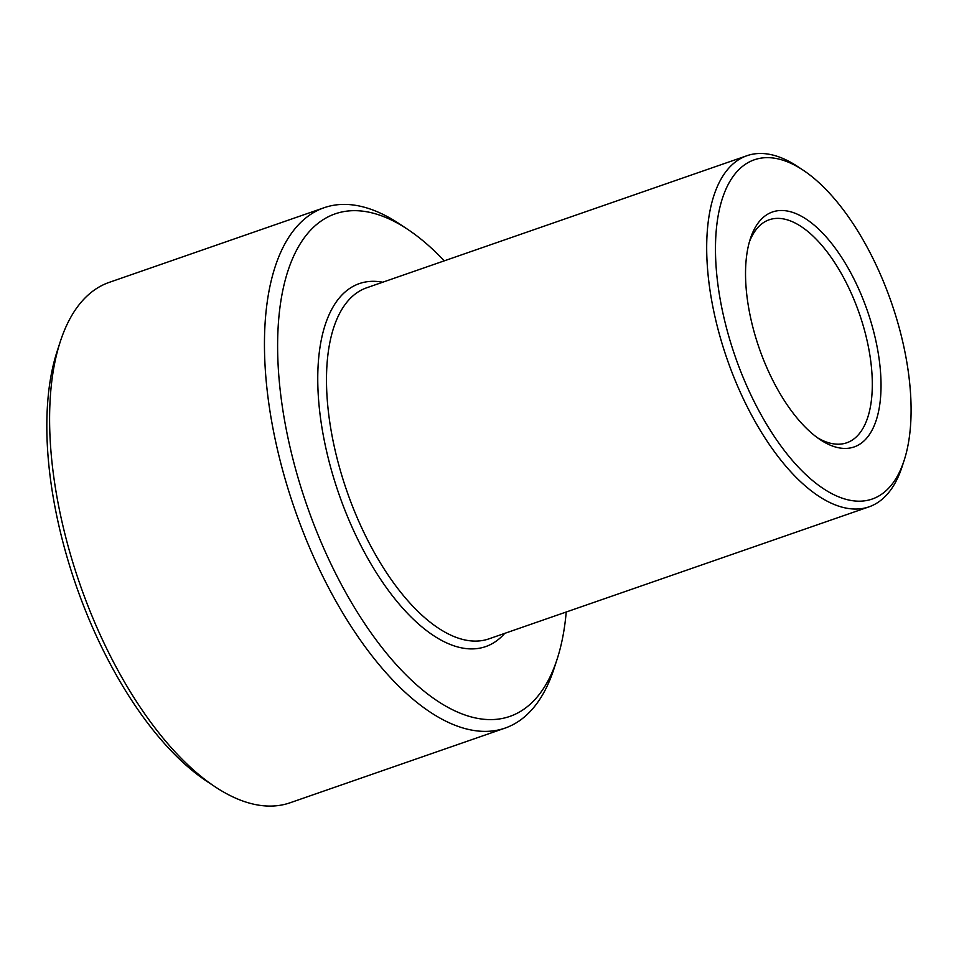 <?xml version="1.0" encoding="UTF-8"?>
<svg xmlns="http://www.w3.org/2000/svg" width="959" height="959" viewBox="0 0 959 959"><rect width="100%" height="100%" fill="white"/><g stroke="black" fill="none" stroke-linecap="round" stroke-linejoin="round"><path stroke-width="1.44" d="M444.257 260.848A266.027 122.428 70.8 0 0 407.815 229.441L399.364 223.831A275.473 126.768 70.8 0 0 324.202 207.695L109.278 282.354A275.473 126.768 70.8 0 0 60.297 341.596L57.156 351.246A266.027 122.428 70.8 0 0 206.449 781.046L214.888 786.656A275.473 126.768 70.8 0 0 290.05 802.791L504.973 728.133A275.473 126.768 70.8 0 0 553.954 668.891L557.095 659.253A266.027 122.428 70.8 0 0 566.23 612.01M877.341 348.093A124.358 57.228 70.8 0 0 814.922 225.761A124.358 57.228 70.8 0 0 750.358 238.719A124.358 57.228 70.8 0 0 820.149 439.63A124.358 57.228 70.8 0 0 877.341 348.093M817.284 437.64A118.053 54.327 70.8 0 0 846.725 442.794A118.053 54.327 70.8 0 0 868.806 348.98A118.053 54.327 70.8 0 0 769.262 219.755A118.053 54.327 70.8 0 0 749.351 242.052M905.787 356.364A179.573 82.642 70.8 0 0 803.354 170.318A179.573 82.642 70.8 0 0 715.642 240.134A179.573 82.642 70.8 0 0 792.026 460.044A179.573 82.642 70.8 0 0 904.121 460.452A179.573 82.642 70.8 0 0 905.787 356.364M60.297 341.596A275.473 126.768 70.8 0 0 214.888 786.656M803.354 170.318L797.72 166.578A185.866 85.543 70.8 0 0 747.013 155.694A185.866 85.543 70.8 0 0 727.186 359.337A185.866 85.543 70.8 0 0 868.974 506.855A185.866 85.543 70.8 0 0 902.035 466.877L904.121 460.452M407.815 229.441A266.027 122.428 70.8 0 0 277.87 332.857A266.027 122.428 70.8 0 0 391.032 658.653A266.027 122.428 70.8 0 0 557.095 659.253M324.202 207.695A275.473 126.768 70.8 0 0 294.833 509.517A275.473 126.768 70.8 0 0 504.973 728.133M747.013 155.694L366.806 287.748A185.866 85.543 70.8 0 0 346.99 491.404A185.866 85.543 70.8 0 0 488.778 638.91L868.974 506.855M382.737 282.222A192.172 88.432 70.8 0 0 338.971 494.185A192.172 88.432 70.8 0 0 504.71 633.384"/></g></svg>
